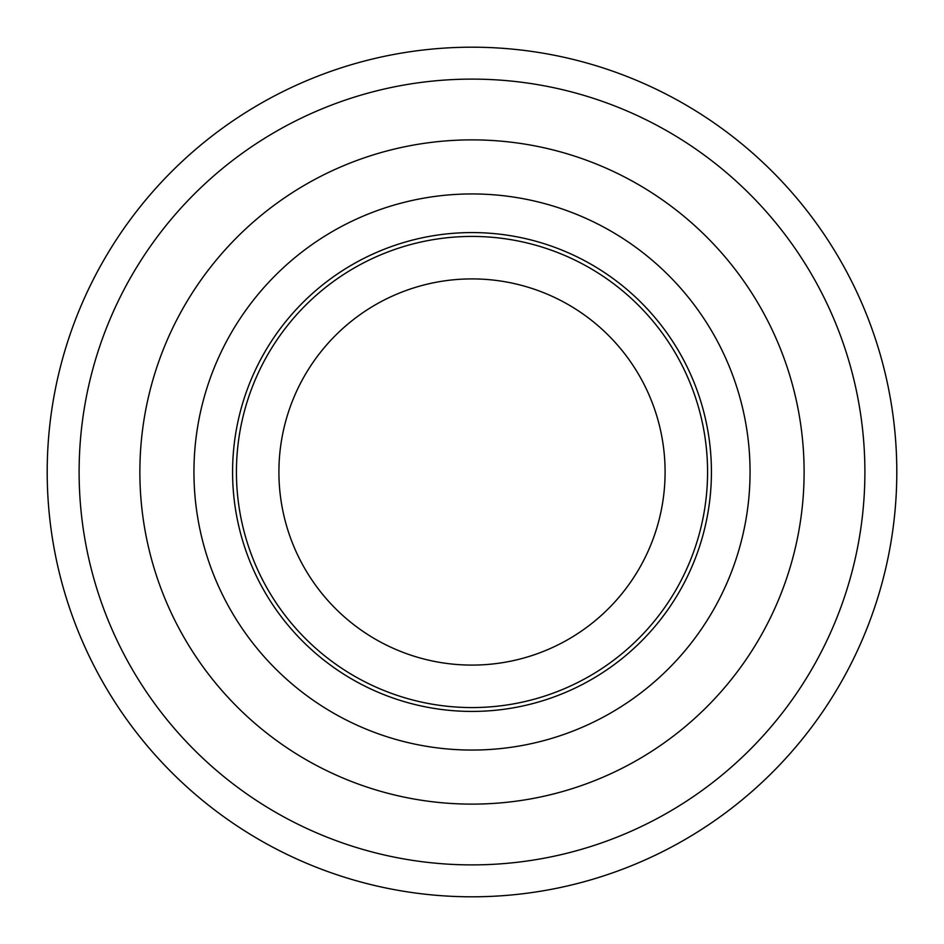 <?xml version="1.0" encoding="UTF-8"?>
<svg xmlns="http://www.w3.org/2000/svg" width="944" height="944" viewBox="0 0 944 944"><rect width="100%" height="100%" fill="white"/><g stroke="black" fill="none" stroke-linecap="round" stroke-linejoin="round"><path stroke-width="1.42" d="M711.434 472A239.434 239.434 0 0 0 352.289 264.65A239.434 239.434 0 0 0 352.289 679.35A239.434 239.434 0 0 0 711.434 472M750.055 472A278.055 278.055 0 0 0 332.972 231.197A278.055 278.055 0 0 0 332.972 712.803A278.055 278.055 0 0 0 750.055 472M804.111 472A332.111 332.111 0 0 0 305.939 184.375A332.111 332.111 0 0 0 305.939 759.625A332.111 332.111 0 0 0 804.111 472M896.8 472A424.8 424.8 0 0 0 259.6 104.111A424.8 424.8 0 0 0 259.6 839.889A424.8 424.8 0 0 0 896.8 472M707.575 472A235.575 235.575 0 0 0 354.212 267.99A235.575 235.575 0 0 0 354.212 676.01A235.575 235.575 0 0 0 707.575 472M665.095 472A193.095 193.095 0 0 1 472 665.095A193.095 193.095 0 0 1 278.905 472A193.095 193.095 0 0 1 472 278.905A193.095 193.095 0 0 1 665.095 472M864.893 472A392.893 392.893 0 0 0 275.554 131.747A392.893 392.893 0 0 0 275.554 812.253A392.893 392.893 0 0 0 864.893 472"/></g></svg>

